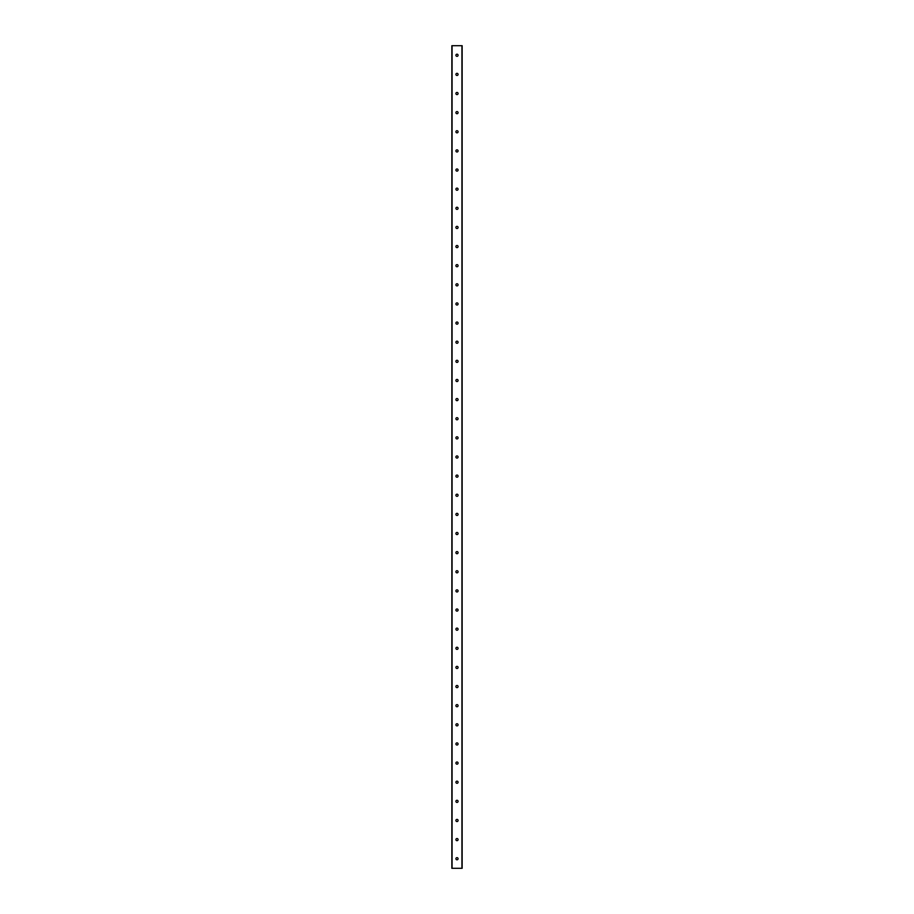 <?xml version="1.0" encoding="UTF-8"?>
<svg xmlns="http://www.w3.org/2000/svg" width="914" height="914" viewBox="0 0 914 914"><rect width="100%" height="100%" fill="white"/><g stroke="black" fill="none" stroke-linecap="round" stroke-linejoin="round"><path stroke-width="1.37" d="M458.074 839.6A1.074 1.074 0 0 1 456.463 840.537A1.074 1.074 0 0 1 456.463 838.675A1.074 1.074 0 0 1 458.074 839.6M458.074 858.737A1.074 1.074 0 0 1 456.463 859.663A1.074 1.074 0 0 1 456.463 857.8A1.074 1.074 0 0 1 458.074 858.737M458.074 820.475A1.074 1.074 0 0 1 456.463 821.412A1.074 1.074 0 0 1 456.463 819.538A1.074 1.074 0 0 1 458.074 820.475M458.074 801.35A1.074 1.074 0 0 1 456.463 802.275A1.074 1.074 0 0 1 456.463 800.413A1.074 1.074 0 0 1 458.074 801.35M458.074 782.213A1.074 1.074 0 0 1 456.463 783.149A1.074 1.074 0 0 1 456.463 781.287A1.074 1.074 0 0 1 458.074 782.213M458.074 763.087A1.074 1.074 0 0 1 456.463 764.013A1.074 1.074 0 0 1 456.463 762.15A1.074 1.074 0 0 1 458.074 763.087M458.074 743.95A1.074 1.074 0 0 1 456.463 744.887A1.074 1.074 0 0 1 456.463 743.025A1.074 1.074 0 0 1 458.074 743.95M458.074 724.825A1.074 1.074 0 0 1 456.463 725.75A1.074 1.074 0 0 1 456.463 723.888A1.074 1.074 0 0 1 458.074 724.825M458.074 705.688A1.074 1.074 0 0 1 456.463 706.625A1.074 1.074 0 0 1 456.463 704.763A1.074 1.074 0 0 1 458.074 705.688M458.074 686.563A1.074 1.074 0 0 1 456.463 687.499A1.074 1.074 0 0 1 456.463 685.626A1.074 1.074 0 0 1 458.074 686.563M458.074 667.437A1.074 1.074 0 0 1 456.463 668.363A1.074 1.074 0 0 1 456.463 666.5A1.074 1.074 0 0 1 458.074 667.437M458.074 648.3A1.074 1.074 0 0 1 456.463 649.237A1.074 1.074 0 0 1 456.463 647.375A1.074 1.074 0 0 1 458.074 648.3M458.074 629.175A1.074 1.074 0 0 1 456.463 630.1A1.074 1.074 0 0 1 456.463 628.238A1.074 1.074 0 0 1 458.074 629.175M458.074 610.038A1.074 1.074 0 0 1 456.463 610.975A1.074 1.074 0 0 1 456.463 609.112A1.074 1.074 0 0 1 458.074 610.038M458.074 590.912A1.074 1.074 0 0 1 456.463 591.838A1.074 1.074 0 0 1 456.463 589.976A1.074 1.074 0 0 1 458.074 590.912M458.074 571.787A1.074 1.074 0 0 1 456.463 572.712A1.074 1.074 0 0 1 456.463 570.85A1.074 1.074 0 0 1 458.074 571.787M458.074 552.65A1.074 1.074 0 0 1 456.463 553.587A1.074 1.074 0 0 1 456.463 551.725A1.074 1.074 0 0 1 458.074 552.65M458.074 533.525A1.074 1.074 0 0 1 456.463 534.45A1.074 1.074 0 0 1 456.463 532.588A1.074 1.074 0 0 1 458.074 533.525M458.074 514.388A1.074 1.074 0 0 1 456.463 515.325A1.074 1.074 0 0 1 456.463 513.462A1.074 1.074 0 0 1 458.074 514.388M458.074 495.262A1.074 1.074 0 0 1 456.463 496.188A1.074 1.074 0 0 1 456.463 494.325A1.074 1.074 0 0 1 458.074 495.262M458.074 476.125A1.074 1.074 0 0 1 456.463 477.062A1.074 1.074 0 0 1 456.463 475.2A1.074 1.074 0 0 1 458.074 476.125M458.074 457A1.074 1.074 0 0 1 456.463 457.937A1.074 1.074 0 0 1 456.463 456.063A1.074 1.074 0 0 1 458.074 457M458.074 437.875A1.074 1.074 0 0 1 456.463 438.8A1.074 1.074 0 0 1 456.463 436.938A1.074 1.074 0 0 1 458.074 437.875M458.074 418.738A1.074 1.074 0 0 1 456.463 419.675A1.074 1.074 0 0 1 456.463 417.812A1.074 1.074 0 0 1 458.074 418.738M458.074 399.612A1.074 1.074 0 0 1 456.463 400.538A1.074 1.074 0 0 1 456.463 398.675A1.074 1.074 0 0 1 458.074 399.612M458.074 380.475A1.074 1.074 0 0 1 456.463 381.412A1.074 1.074 0 0 1 456.463 379.55A1.074 1.074 0 0 1 458.074 380.475M458.074 361.35A1.074 1.074 0 0 1 456.463 362.275A1.074 1.074 0 0 1 456.463 360.413A1.074 1.074 0 0 1 458.074 361.35M458.074 342.213A1.074 1.074 0 0 1 456.463 343.15A1.074 1.074 0 0 1 456.463 341.288A1.074 1.074 0 0 1 458.074 342.213M458.074 323.088A1.074 1.074 0 0 1 456.463 324.024A1.074 1.074 0 0 1 456.463 322.162A1.074 1.074 0 0 1 458.074 323.088M458.074 303.962A1.074 1.074 0 0 1 456.463 304.888A1.074 1.074 0 0 1 456.463 303.025A1.074 1.074 0 0 1 458.074 303.962M458.074 284.825A1.074 1.074 0 0 1 456.463 285.762A1.074 1.074 0 0 1 456.463 283.9A1.074 1.074 0 0 1 458.074 284.825M458.074 265.7A1.074 1.074 0 0 1 456.463 266.625A1.074 1.074 0 0 1 456.463 264.763A1.074 1.074 0 0 1 458.074 265.7M458.074 246.563A1.074 1.074 0 0 1 456.463 247.5A1.074 1.074 0 0 1 456.463 245.638A1.074 1.074 0 0 1 458.074 246.563M458.074 227.437A1.074 1.074 0 0 1 456.463 228.374A1.074 1.074 0 0 1 456.463 226.501A1.074 1.074 0 0 1 458.074 227.437M458.074 208.312A1.074 1.074 0 0 1 456.463 209.237A1.074 1.074 0 0 1 456.463 207.375A1.074 1.074 0 0 1 458.074 208.312M458.074 189.175A1.074 1.074 0 0 1 456.463 190.112A1.074 1.074 0 0 1 456.463 188.25A1.074 1.074 0 0 1 458.074 189.175M458.074 170.05A1.074 1.074 0 0 1 456.463 170.975A1.074 1.074 0 0 1 456.463 169.113A1.074 1.074 0 0 1 458.074 170.05M458.074 150.913A1.074 1.074 0 0 1 456.463 151.85A1.074 1.074 0 0 1 456.463 149.987A1.074 1.074 0 0 1 458.074 150.913M458.074 131.787A1.074 1.074 0 0 1 456.463 132.713A1.074 1.074 0 0 1 456.463 130.851A1.074 1.074 0 0 1 458.074 131.787M458.074 112.65A1.074 1.074 0 0 1 456.463 113.587A1.074 1.074 0 0 1 456.463 111.725A1.074 1.074 0 0 1 458.074 112.65M458.074 93.525A1.074 1.074 0 0 1 456.463 94.462A1.074 1.074 0 0 1 456.463 92.588A1.074 1.074 0 0 1 458.074 93.525M458.074 74.4A1.074 1.074 0 0 1 456.463 75.325A1.074 1.074 0 0 1 456.463 73.463A1.074 1.074 0 0 1 458.074 74.4M462.141 868.3L451.859 868.3L451.859 45.7L462.141 45.7L462.141 868.3M458.074 55.263A1.074 1.074 0 0 1 456.463 56.2A1.074 1.074 0 0 1 456.463 54.337A1.074 1.074 0 0 1 458.074 55.263M461.924 868.3L461.924 45.7M452.076 868.3L452.076 45.7"/></g></svg>
